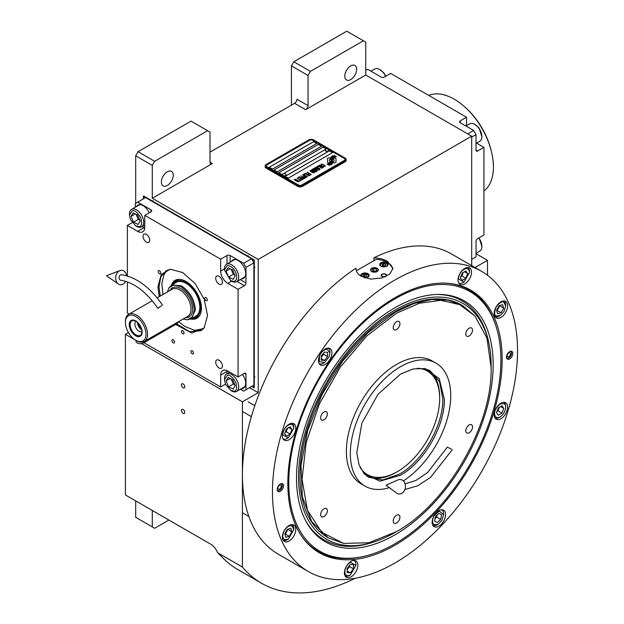 <?xml version="1.0" encoding="UTF-8"?>
<svg xmlns="http://www.w3.org/2000/svg" width="624" height="624" viewBox="0 0 624 624"><rect width="100%" height="100%" fill="white"/><g stroke="black" fill="none" stroke-linecap="round" stroke-linejoin="round"><path stroke-width="0.94" d="M291.431 105.144L291.431 65.887L293.803 61.784L310.409 71.37L363.379 40.786L365.75 42.151L365.75 75.02L305.666 109.707A3.354 1.934 -60 0 0 308.038 105.596L296.969 99.208A3.354 1.934 120 0 1 294.598 103.319L209.999 152.155M135.689 203.276L135.689 155.805L138.06 151.702L154.658 161.288L207.628 130.705L209.999 132.07L209.999 162.201A3.354 1.934 -60 0 0 210.694 163.738A3.354 1.934 -60 0 0 212.371 163.566L152.287 198.26L258.227 259.42L258.227 392.699L242.416 401.833L242.416 567.06A206.84 119.418 120 0 0 261.534 583.245A206.84 119.418 120 0 0 355.173 578.269M365.75 75.02L471.682 136.18L258.227 259.42M308.038 105.596L308.038 75.473L291.431 65.887M138.06 151.702L191.03 121.118L207.628 130.705M161.382 182.052A8.385 4.844 120 0 0 163.121 185.89A8.385 4.844 120 0 0 169.58 183.643A8.385 4.844 120 0 0 173.238 175.204A8.385 4.844 120 0 0 171.506 171.366A8.385 4.844 120 0 0 165.04 173.612A8.385 4.844 120 0 0 161.382 182.052M154.658 161.288L152.287 165.391L152.287 198.26M135.689 155.805L152.287 165.391M249.53 387.683L258.227 392.699M487.5 275.246L487.5 260.333L475.004 267.548M471.682 265.629L471.682 136.18M344.799 76.159A8.385 4.844 120 0 0 346.531 79.997A8.385 4.844 120 0 0 352.997 77.75A8.385 4.844 120 0 0 356.655 69.311A8.385 4.844 120 0 0 354.916 65.473A8.385 4.844 120 0 0 348.457 67.72A8.385 4.844 120 0 0 344.799 76.159M310.409 71.37L308.038 75.473M293.803 61.784L346.772 31.2L363.379 40.786M128.419 332.537L125.408 334.277L125.408 494.949L210.795 544.245A11.177 6.458 60 0 1 217.636 552.755L242.416 567.06M125.408 334.277L135.962 340.369L135.962 341.125A4.469 2.582 180 0 0 138.723 343.512A4.469 2.582 180 0 0 143.59 342.95L176.795 323.778A4.469 2.582 180 0 0 178.105 321.953M141.586 343.621L242.416 401.833M184.782 412.378A2.348 1.357 -120 0 0 183.76 410.015A2.348 1.357 -120 0 0 181.951 409.383A2.348 1.357 -120 0 0 181.459 410.459A2.348 1.357 -120 0 0 182.489 412.823A2.348 1.357 -120 0 0 184.298 413.447A2.348 1.357 -120 0 0 184.782 412.378M184.782 386.818A2.348 1.357 -120 0 0 183.76 384.454A2.348 1.357 -120 0 0 181.951 383.822A2.348 1.357 -120 0 0 181.459 384.899A2.348 1.357 -120 0 0 182.489 387.262A2.348 1.357 -120 0 0 184.298 387.886A2.348 1.357 -120 0 0 184.782 386.818M217.636 552.755L221.372 556.39A206.84 119.418 120 0 0 237.822 569.548L261.534 583.245M476.034 253.718L487.5 260.333M135.689 500.877L135.689 517.312L152.287 526.898L152.287 510.463M152.287 526.898L154.658 528.271L168.893 520.049M327.92 162.583A1.396 0.803 0 0 0 328.903 162.817L329.09 162.817A6.482 3.744 0 0 0 330.408 161.561A2.457 1.42 0 0 1 330.018 161.374A2.457 1.42 0 0 1 329.293 160.376A2.457 1.42 0 0 1 330.439 159.175A9.734 5.624 0 0 1 330.346 158.395A9.734 5.624 0 0 1 330.377 157.927L328.903 157.927A1.396 0.803 0 0 0 327.506 158.73L327.506 162.014A1.396 0.803 0 0 0 327.92 162.583M330.385 161.593A2.457 1.42 180 0 1 330.018 161.421A2.457 1.42 180 0 1 329.293 160.415A2.457 1.42 180 0 1 329.3 160.399M346.172 159.502A3.354 1.934 180 0 0 345.189 158.137L313.568 139.877A3.354 1.934 180 0 0 308.825 139.877L266.136 164.525A3.354 1.934 180 0 0 265.153 165.898A3.354 1.934 180 0 0 266.136 167.263L266.136 168.129L297.757 186.389A3.354 1.934 180 0 0 302.5 186.389L345.189 161.741A3.354 1.934 180 0 0 346.172 160.376L346.172 159.502A3.354 1.934 180 0 1 345.189 160.875L345.189 161.741M266.136 168.129A3.354 1.934 180 0 1 265.153 166.764L265.153 165.898M266.924 166.764L298.545 185.024A2.239 1.295 0 0 0 301.712 185.024L301.712 185.063A2.239 1.295 180 0 1 298.545 185.063L266.924 166.811A2.239 1.295 180 0 1 266.269 165.898A2.239 1.295 180 0 1 266.269 165.875A2.239 1.295 0 0 0 266.924 166.764L266.924 166.811M266.269 165.898L266.269 165.851A2.239 1.295 0 0 1 266.924 164.939L309.613 140.291A2.239 1.295 0 0 1 312.78 140.291L344.401 158.551A2.239 1.295 0 0 1 345.056 159.463A2.239 1.295 180 0 1 345.056 159.502L345.056 159.463A2.239 1.295 0 0 1 344.401 160.376L301.712 185.024M316.727 143.481L313.568 141.656L269.295 167.216L272.462 169.042L316.727 143.481M321.477 146.227L318.31 144.394L274.037 169.954L277.204 171.787L321.477 146.227M326.219 148.964L323.053 147.139L278.78 172.7L281.947 174.525L326.219 148.964M332.545 152.615L329.378 150.79L285.106 176.35L288.272 178.175L332.545 152.615M331.453 159.377L331.453 159.338A8.432 4.867 0 0 1 331.648 158.309A5.538 3.198 0 0 1 333.263 156.655A39.772 22.963 0 0 1 335.166 155.68L332.389 155.922A6.435 3.721 0 0 0 330.907 157.459A6.1 3.526 0 0 0 330.689 158.402A6.1 3.526 0 0 0 330.876 159.276A8.502 4.914 0 0 1 331.133 160.469A8.502 4.914 180 0 1 331.133 160.508L331.133 160.469A8.502 4.914 0 0 1 331.094 160.922A5.764 3.331 0 0 1 329.339 163.02A66.245 38.243 0 0 1 326.953 164.276L329.722 164.018A10.265 5.928 0 0 0 331.118 162.872A5.359 3.089 0 0 0 331.75 161.413A5.359 3.089 0 0 0 331.718 161.062L331.718 161.109A200.234 115.604 180 0 1 331.492 159.853A8.432 4.867 180 0 1 331.453 159.377A8.432 4.867 180 0 1 331.453 159.362A8.432 4.867 0 0 0 331.492 159.806A200.234 115.604 0 0 0 331.718 161.062M332.342 160.173A5.242 3.026 0 0 1 332.896 158.824A8.822 5.093 0 0 1 334.581 157.474A22.456 12.964 0 0 1 336.547 156.476L333.856 156.749A6.63 3.83 0 0 0 331.898 158.722A6.357 3.666 0 0 0 331.742 159.518A6.357 3.666 0 0 0 331.89 160.306A8.51 4.914 0 0 1 332.077 161.335A8.51 4.914 180 0 1 332.077 161.382L332.077 161.335A8.51 4.914 0 0 1 332.015 161.951A6.427 3.713 0 0 1 330.603 163.839A13.954 8.057 0 0 1 328.372 165.095L331.094 164.83A6.068 3.502 0 0 0 332.693 162.919A7.371 4.259 0 0 0 332.771 162.318A7.371 4.259 0 0 0 332.615 161.452L332.615 161.499A16.154 9.329 180 0 1 332.366 160.493A5.242 3.026 180 0 1 332.342 160.22A5.242 3.026 180 0 1 332.342 160.196L332.342 160.173A5.242 3.026 0 0 0 332.366 160.446A16.154 9.329 0 0 0 332.615 161.452M333.122 162.817L334.597 162.817A1.396 0.803 0 0 0 335.993 162.014L335.993 158.73A1.396 0.803 0 0 0 334.597 157.927L334.409 157.927A6.482 3.744 0 0 0 333.091 159.182A2.457 1.42 0 0 1 334.207 160.368A2.457 1.42 0 0 1 333.068 161.569A9.75 5.632 0 0 1 333.154 162.349A9.75 5.632 180 0 1 333.154 162.396A9.75 5.632 180 0 1 333.13 162.817A9.75 5.632 0 0 0 333.154 162.349L333.154 162.396M321.017 164.97L321.399 165.235L321.43 164.635L322.288 164.432L324.722 165.836L323.333 166.351L325.322 166.273L322.343 164.198L321.266 164.143L321.017 164.97M323.131 167.63L323.341 166.834L321.438 165.602L319.753 165.11L319.075 165.508L321.181 167.201L323.131 167.63M322 168.285L318.271 165.875L316.906 166.663L317.413 166.951L318.544 166.296L322 168.285M319.644 169.642L319.855 168.847L317.951 167.614L316.274 167.123L315.588 167.521L317.694 169.213L319.644 169.642M313.724 168.496L316.306 170.602L312.967 168.932L316.922 171.218L314.293 168.652L318.739 170.165L314.785 167.887L317.671 169.814L313.724 168.496M313.349 170.953L315.432 171.982L316.618 171.389L312.663 169.112L311.649 169.79L313.349 170.953M314.005 172.903L314.207 172.099L312.304 170.875L310.947 170.391L309.949 170.781L312.055 172.474L314.005 172.903M307.32 172.193L308.942 173.394L307.96 173.963L309.449 173.683L310.541 174.314L309.41 174.97L309.91 175.266L311.275 174.478L307.133 172.349M305.659 173.16L309.605 175.438L305.471 173.308M308.849 175.874L305.128 173.464L303.763 174.252L304.27 174.541L305.401 173.885L308.849 175.874M303.459 174.424L307.414 176.709L303.272 174.58M304.216 177.091L305.698 177.598L306.883 177.013L302.702 174.86L304.465 175.882L303.677 176.436L304.216 177.091M302.515 178.082L303.997 178.581L305.175 177.996L300.994 175.843L302.765 176.865L301.977 177.419L302.515 178.082M298.155 177.489L298.662 177.778L299.793 177.122L301.142 177.902L300.16 178.472L300.659 178.76L301.649 178.191L302.741 178.823L301.603 179.478L302.11 179.767L303.475 178.979L299.52 176.701L298.155 177.489M299.941 180.531L301.805 179.946L300.776 180.055L297.016 178.144L300.55 180.18L299.941 180.531M298.202 181.537L300.066 180.952L299.036 181.061L295.277 179.15L298.81 181.186L298.202 181.537M294.364 179.673L298.319 181.958L294.177 179.829M322.998 167.029L321.407 167.076L319.675 165.937L319.987 165.461L322.764 166.678L322.928 167.209L321.781 167.294L319.621 165.773M319.511 169.042L317.92 169.088L316.189 167.95L316.501 167.474L319.285 168.691L319.449 169.221L318.295 169.307L316.134 167.786M314.707 170.555L315.884 171.233L314.434 171.491L313.989 170.968L314.707 170.555M313.045 170.641L312.195 170.063L312.944 169.533L314.2 170.258L313.045 170.687L312.195 170.063M313.872 172.302L312.281 172.341L310.541 171.21L310.861 170.734L313.638 171.951L313.802 172.481L312.655 172.559L310.487 171.046M304.223 176.701L304.972 176.171L306.236 176.904L304.528 177.06L305.51 177.364L306.236 176.904M302.515 177.684L303.264 177.161L304.528 177.887L303.615 178.316L302.515 177.684L303.077 178.191L304.528 177.887M269.334 167.24L313.568 141.703L316.688 143.504M274.076 169.978L318.31 144.44L321.438 146.242M278.819 172.723L323.053 147.178L326.18 148.988M285.145 176.374L329.378 150.836L332.506 152.638M345.056 159.502A2.239 1.295 180 0 1 344.401 160.415L301.712 185.063M266.136 167.263L297.757 185.523L297.757 186.389M345.189 160.875L302.5 185.523A3.354 1.934 180 0 1 297.757 185.523M331.133 160.508A8.502 4.914 180 0 1 331.094 160.969A5.764 3.331 180 0 1 329.339 163.067A66.245 38.243 180 0 1 327.023 164.284M332.389 155.922L332.389 155.969A6.435 3.721 0 0 0 330.907 157.505A6.1 3.526 0 0 0 330.689 158.426M333.247 156.047L332.389 155.969M334.246 155.548L333.247 156.094M335.096 155.719L334.246 155.594M332.771 162.341A7.371 4.259 0 0 0 332.615 161.499M336.469 156.507L333.856 156.796A6.63 3.83 0 0 0 331.898 158.761A6.357 3.666 0 0 0 331.742 159.541M332.077 161.382A8.51 4.914 180 0 1 332.015 161.998A6.427 3.713 180 0 1 330.603 163.886A13.954 8.057 180 0 1 328.45 165.103M335.993 162.014L335.993 158.777A1.396 0.803 0 0 0 334.597 157.973L334.409 157.973A6.482 3.744 0 0 0 333.115 159.19M334.207 160.368L334.207 160.415A2.457 1.42 180 0 1 334.207 160.415A2.457 1.42 180 0 1 333.076 161.616M330.369 157.973L328.903 157.973A1.396 0.803 0 0 0 327.506 158.777M330.424 159.182A9.734 5.624 180 0 1 330.346 158.441A9.734 5.624 180 0 1 330.346 158.418M322.343 164.198L321.859 164.143M322.756 164.354L322.343 164.245M323.216 164.572L322.756 164.401M324.48 165.298L323.216 164.619M323.536 167.302L320.978 165.422L319.075 165.547M322.187 168.176L318.271 165.922L316.945 166.686M320.05 169.315L317.491 167.435L315.596 167.56M316.306 170.602L313.006 168.956M317.226 171.038L314.293 168.652M318.7 170.188L314.597 168.043M317.671 169.814L313.755 168.527M316.579 171.413L312.663 169.159L311.665 169.822M315.884 171.233L314.964 171.709L313.958 171.085M314.2 170.258L313.045 170.687M314.41 172.575L311.844 170.695L309.949 170.82M308.942 173.394L307.999 173.987M310.541 174.314L309.449 174.993M311.236 174.502L307.32 172.24M309.566 175.461L305.659 173.199M309.036 175.765L305.128 173.511L303.802 174.275M307.375 176.732L303.459 174.47M306.844 177.037L302.741 174.884M304.465 175.882L303.693 176.459M305.136 178.019L301.033 175.867M302.765 176.865L301.985 177.442M301.142 177.902L300.199 178.487M302.741 178.823L301.642 179.501M303.436 179.002L299.52 176.748L298.194 177.512M301.766 179.969L300.776 180.094L297.055 178.168M300.55 180.18L299.988 180.554M300.019 180.976L299.036 181.1L295.316 179.174M298.81 181.186L298.241 181.561M298.28 181.982L294.364 179.72M325.229 150.228A1.786 1.03 -0 0 0 325.221 150.329A1.786 1.03 -0 0 0 325.705 151.039A1.786 1.03 180 0 0 327.67 151.289A1.786 1.03 180 0 0 328.793 150.329L328.793 150.127A1.786 1.03 180 0 1 327.67 151.086A1.786 1.03 180 0 1 325.705 150.836A1.786 1.03 -0 0 1 325.221 150.127A1.786 1.03 -0 0 1 325.416 149.659A2.122 2.122 0 0 1 328.606 149.659A1.786 1.03 180 0 1 328.793 150.127M282.539 174.876A1.786 1.03 -0 0 0 282.532 174.977A1.786 1.03 -0 0 0 283.015 175.687A1.786 1.03 180 0 0 284.981 175.937A1.786 1.03 180 0 0 286.104 174.977L286.104 174.775A1.786 1.03 180 0 1 284.981 175.734A1.786 1.03 180 0 1 283.015 175.484A1.786 1.03 -0 0 1 282.532 174.775A1.786 1.03 -0 0 1 282.719 174.307A2.122 2.122 0 0 1 285.909 174.307A1.786 1.03 180 0 1 286.104 174.775M287.836 483.327A151.546 87.493 -60 0 1 395 297.718A151.546 87.493 -60 0 1 448.718 283.374A151.546 87.493 -60 0 1 502.156 359.588A151.546 87.493 -60 0 1 422.815 524.901A151.546 87.493 -60 0 1 302.273 537.022A151.546 87.493 -60 0 1 287.836 483.327M481.65 271.378A173.3 100.051 120 0 0 348.106 317.803A173.3 100.051 120 0 0 272.462 492.203A173.3 100.051 120 0 0 308.35 571.537A173.3 100.051 120 0 0 441.893 525.112A173.3 100.051 120 0 0 517.538 350.711A173.3 100.051 120 0 0 481.65 271.378L451.604 254.03A173.3 100.051 120 0 0 373.909 257.829C379.189 258.047 383.713 259.225 387.488 261.362L392.894 268.492L389.782 274.045L381.514 278.047L370.835 279.092L361.397 276.432C357.739 274.225 355.945 271.471 356 268.164L356 268.827M355.992 268.492L356 268.164A173.3 100.051 120 0 0 242.416 474.864A173.3 100.051 120 0 0 278.304 554.198L308.35 571.537M373.909 257.829L373.909 260.645M363.41 556.46A150.938 87.142 -60 0 1 318.341 551.491A150.938 87.142 -60 0 1 301.876 536.445M277.204 489.466A4.469 2.582 -60 0 1 279.154 484.965A4.469 2.582 -60 0 1 282.602 483.772A4.469 2.582 -60 0 1 283.53 485.815A4.469 2.582 -60 0 1 281.572 490.316A4.469 2.582 -60 0 1 278.125 491.517A4.469 2.582 -60 0 1 277.204 489.466M506.47 357.1A4.469 2.582 -60 0 1 508.42 352.599A4.469 2.582 -60 0 1 511.867 351.406A4.469 2.582 -60 0 1 512.795 353.449A4.469 2.582 -60 0 1 510.845 357.95A4.469 2.582 -60 0 1 507.398 359.151A4.469 2.582 -60 0 1 506.47 357.1M282.368 537.139A9.5 5.483 120 0 0 284.341 541.492A9.5 5.483 120 0 0 291.665 538.941A9.5 5.483 120 0 0 295.807 529.378A9.5 5.483 120 0 0 293.842 525.034A9.5 5.483 120 0 0 286.517 527.576A9.5 5.483 120 0 0 282.368 537.139M344.409 572.957A9.5 5.483 120 0 0 346.375 577.309A9.5 5.483 120 0 0 353.699 574.766A9.5 5.483 120 0 0 357.848 565.196A9.5 5.483 120 0 0 355.883 560.851A9.5 5.483 120 0 0 348.559 563.394A9.5 5.483 120 0 0 344.409 572.957M432.143 522.304A9.5 5.483 120 0 0 434.117 526.656A9.5 5.483 120 0 0 441.441 524.105A9.5 5.483 120 0 0 445.591 514.543A9.5 5.483 120 0 0 443.617 510.198A9.5 5.483 120 0 0 436.293 512.741A9.5 5.483 120 0 0 432.143 522.304M494.185 414.851A9.5 5.483 120 0 0 496.158 419.195A9.5 5.483 120 0 0 503.482 416.653A9.5 5.483 120 0 0 507.624 407.09A9.5 5.483 120 0 0 505.658 402.737A9.5 5.483 120 0 0 498.334 405.288A9.5 5.483 120 0 0 494.185 414.851M494.185 313.537A9.5 5.483 120 0 0 496.158 317.889A9.5 5.483 120 0 0 503.482 315.338A9.5 5.483 120 0 0 507.624 305.776A9.5 5.483 120 0 0 505.658 301.431A9.5 5.483 120 0 0 498.334 303.974A9.5 5.483 120 0 0 494.185 313.537M458.063 280.036A9.5 5.483 120 0 0 460.028 284.38A9.5 5.483 120 0 0 467.353 281.837A9.5 5.483 120 0 0 471.502 272.275A9.5 5.483 120 0 0 469.537 267.922A9.5 5.483 120 0 0 462.212 270.473A9.5 5.483 120 0 0 458.063 280.036M318.49 360.61A9.5 5.483 120 0 0 320.463 364.962A9.5 5.483 120 0 0 327.787 362.419A9.5 5.483 120 0 0 331.937 352.856A9.5 5.483 120 0 0 329.963 348.504A9.5 5.483 120 0 0 322.639 351.047A9.5 5.483 120 0 0 318.49 360.61M282.368 435.825A9.5 5.483 120 0 0 284.341 440.177A9.5 5.483 120 0 0 291.665 437.635A9.5 5.483 120 0 0 295.807 428.072A9.5 5.483 120 0 0 293.842 423.719A9.5 5.483 120 0 0 286.517 426.262A9.5 5.483 120 0 0 282.368 435.825M448.016 283.319A150.938 87.142 -60 0 1 469.279 290.059A150.938 87.142 -60 0 1 496.119 326.602M356.366 270.769L376.202 259.319A18.447 10.647 180 0 1 387.488 262.384A18.447 10.647 180 0 1 392.847 269.178M377.13 268.367A3.799 2.192 0 0 0 372.988 267.891A3.799 2.192 0 0 0 370.64 269.919A3.799 2.192 0 0 0 371.756 271.471A3.799 2.192 0 0 0 375.898 271.947A3.799 2.192 0 0 0 378.245 269.919A3.799 2.192 0 0 0 377.13 268.367M384.829 276.923A2.792 1.615 180 0 1 381.95 276.541A2.792 1.615 180 0 1 381.131 275.395A2.792 1.615 180 0 1 382.863 273.905A2.792 1.615 180 0 1 385.905 274.256A2.792 1.615 180 0 1 386.724 275.395A2.792 1.615 180 0 1 386.287 276.268M386.896 262.727A4.196 2.418 0 0 0 382.325 262.205A4.196 2.418 0 0 0 379.735 264.443A4.196 2.418 0 0 0 380.968 266.152A4.196 2.418 0 0 0 385.538 266.682A4.196 2.418 0 0 0 388.12 264.443A4.196 2.418 0 0 0 386.896 262.727M364.4 277.797A4.196 2.418 0 0 0 369.151 275.395A4.196 2.418 0 0 0 367.918 273.686A4.196 2.418 0 0 0 363.355 273.164A4.196 2.418 0 0 0 360.766 275.395A4.196 2.418 0 0 0 360.992 276.182M385.429 266.705A3.463 2.005 0 0 0 386.381 263.484A3.463 2.005 0 0 0 381.482 263.484L381.482 263.484A3.463 2.005 0 0 0 381.482 266.315A3.463 2.005 0 0 0 382.434 266.705M381.163 263.663L381.163 263.663A3.916 2.262 0 0 0 380.016 265.262A3.916 2.262 0 0 0 380.016 265.309L380.016 265.262M386.701 263.663L386.701 263.663A3.916 2.262 0 0 1 387.847 265.262L387.847 265.309A3.916 2.262 0 0 0 387.847 265.262M385.804 265.184L385.297 264.108L383.432 263.819L382.06 264.607L382.559 265.691L384.431 265.98L385.804 265.184M383.432 263.819L383.183 265.785M384.673 265.84L383.432 265.645M385.297 264.108L385.297 265.481M366.46 277.657A3.463 2.005 0 0 0 367.403 274.435A3.463 2.005 0 0 0 362.505 274.435L362.505 274.435A3.463 2.005 0 0 0 361.764 276.635M362.193 274.622L362.193 274.622A3.916 2.262 0 0 0 361.046 276.214M367.723 274.622L367.723 274.622A3.916 2.262 0 0 1 368.87 276.221L368.87 276.268A3.916 2.262 0 0 0 368.87 276.221M366.826 276.143L366.327 275.059L364.455 274.771L363.082 275.566L363.589 276.643L365.461 276.931L366.826 276.143M364.455 274.771L364.213 276.736M365.703 276.791L364.455 276.596M366.327 275.059L366.327 276.432M386.108 274.833A2.387 1.381 180 0 1 385.281 276.533A2.387 1.381 180 0 1 382.239 276.37A2.387 1.381 0 0 1 381.748 274.833A2.387 1.381 0 0 1 385.616 274.42A2.387 1.381 180 0 1 386.108 274.833L386.482 275.309A2.792 1.615 180 0 1 386.677 275.683M381.748 274.833L381.381 275.309A2.792 1.615 0 0 0 381.178 275.683M394.844 298.919A149.971 86.588 120 0 0 288.795 482.594A149.971 86.588 120 0 0 357.006 557.606A149.971 86.588 120 0 0 500.885 360.142A149.971 86.588 120 0 0 493.904 320.479A149.971 86.588 120 0 0 394.844 298.919M318.263 551.444A150.938 87.142 120 0 0 355.571 557.801L357.006 557.606M493.163 364.603A139.051 80.285 120 0 0 437.557 294.442A139.051 80.285 120 0 0 296.517 478.132A139.051 80.285 -60 0 0 306.275 521.82A139.051 80.285 -60 0 0 416.746 519.402A139.051 80.285 -60 0 0 493.163 364.603M395.819 531.983A136.18 78.624 -60 0 1 373.776 542.03L371.834 542.646A137.959 79.654 -60 0 1 305.799 520.939M373.776 542.03A136.18 78.624 -60 0 1 298.545 476.962A136.18 78.624 120 0 1 384.244 316.969A136.18 78.624 120 0 1 488.803 342.794A136.18 78.624 120 0 1 491.135 365.773A136.18 78.624 -60 0 1 491.127 366.881M436.55 294.473A137.959 79.654 -60 0 1 488.366 340.805L488.803 342.794M328.31 537.88L327.756 537.56A134.168 77.462 -60 0 1 299.972 476.143A134.168 77.462 120 0 1 358.535 341.117A134.168 77.462 120 0 1 461.924 305.175L448.102 300.175L431.699 299.52L413.899 303.56L395.398 312.14L367.856 332.756L342.685 361.031L322.062 394.532L307.749 430.373L300.979 465.457L302.344 496.782L311.727 521.633L328.31 537.88L343.598 543.387L368.878 542.755L396.583 531.554C447.104 503.888 492.437 425.373 491.135 367.786L486.985 338.185L474.895 315.978L459.771 304.676L440.911 300.339L419.429 303.233L396.583 313.193L366.99 335.759L340.361 367.045L319.394 403.868L306.173 442.572L302.047 479.248L307.414 510.182L321.75 532.319L343.598 543.387M493.904 320.479L493.358 319.145A150.938 87.142 120 0 0 469.201 290.012M371.678 268.32L371.678 268.32A3.916 2.262 0 0 0 371.678 271.518A3.916 2.262 0 0 0 377.208 271.518A3.916 2.262 0 0 0 377.208 268.32L377.208 268.32A3.916 2.262 0 0 0 371.678 268.32M376.272 268.866L373.776 268.476L371.951 269.537L372.614 270.972L375.11 271.362L376.935 270.301L376.272 268.866L376.272 270.691M373.776 268.476L373.776 271.151M288.257 425.123C284.926 427.487 283.093 430.685 282.766 434.733L288.296 437.884L293.834 428.251C293.459 424.616 291.603 423.579 288.257 425.123M283.039 438.781L283.015 438.766A8.947 5.164 120 0 0 283.039 438.781A8.947 5.164 120 0 0 287.508 438.337L288.296 437.884M293.834 427.44A8.947 5.164 120 0 0 293.834 427.385A8.947 5.164 120 0 0 293.834 427.331A8.947 5.164 120 0 0 291.977 423.29A8.947 5.164 120 0 0 291.954 423.275L291.977 423.29M290.144 434.062L291.954 429.351L290.105 426.785L286.455 428.922L284.645 433.633L286.494 436.199L290.144 434.062L286.198 431.777L287.531 428.29M291.954 429.351L288.811 427.541M285.113 432.409L286.198 431.777M284.357 530.595C282.266 534.83 282.282 537.833 284.411 539.596L288.296 539.191L293.834 529.612L292.188 526.009C289.559 525.112 286.954 526.633 284.357 530.595M283.039 540.095L283.015 540.08A8.947 5.164 120 0 0 283.039 540.095A8.947 5.164 120 0 0 283.07 540.111A8.947 5.164 120 0 0 287.508 539.651L288.296 539.191M293.834 529.612L293.834 528.692A8.947 5.164 120 0 0 291.977 524.605A8.947 5.164 120 0 0 291.954 524.589L291.977 524.605M291.829 531.827L290.862 528.317L287.329 529.3L284.762 533.777L285.737 537.287L289.271 536.312L291.829 531.827L287.781 529.175M289.271 536.312L285.316 534.027L287.882 529.542M284.872 534.152L285.316 534.027M344.807 571.865C345.181 575.5 347.038 576.537 350.376 574.993L355.875 565.43L350.298 562.255C346.967 564.611 345.134 567.817 344.807 571.865M345.08 575.913L345.049 575.897A8.947 5.164 120 0 0 345.08 575.913A8.947 5.164 120 0 0 349.549 575.468L350.376 574.993M355.875 565.43L355.875 564.517A8.947 5.164 120 0 0 354.019 560.422A8.947 5.164 120 0 0 353.995 560.407L354.019 560.422M353.488 564.673L350.314 564.424L347.162 568.37L347.186 572.575L350.368 572.824L353.512 568.87L353.488 564.673M353.512 568.87L349.565 566.592L349.557 565.375M347.17 569.587L349.565 566.592M350.368 572.824L347.178 570.983M434.195 524.761L438.079 524.355L442.018 520.182L443.609 514.777L439.241 511.048L434.132 515.759C432.042 519.995 432.065 522.998 434.195 524.761M432.814 525.26L432.791 525.244A8.947 5.164 120 0 0 432.814 525.26A8.947 5.164 120 0 0 432.845 525.275A8.947 5.164 120 0 0 437.284 524.815L438.079 524.355M443.609 514.777L443.609 513.864A8.947 5.164 120 0 0 441.761 509.769A8.947 5.164 120 0 0 441.73 509.753M439 513.357L435.474 516.508L434.554 521.118L437.159 522.577L440.677 519.425L441.597 514.816L439 513.357M440.677 519.425L436.722 517.148L437.151 515.011M435.053 518.645L436.722 517.148M437.159 522.577L434.561 521.087M500.152 416.879C503.49 414.523 505.323 411.317 505.651 407.269C505.947 404.079 504.091 403.034 500.074 404.141C496.08 407.722 494.247 410.927 494.582 413.751C494.957 417.386 496.813 418.431 500.152 416.879L499.325 417.362A8.947 5.164 120 0 0 499.372 417.331M505.651 406.458A8.947 5.164 120 0 0 505.651 406.403L505.651 407.269M505.651 406.403A8.947 5.164 120 0 0 505.651 406.357A8.947 5.164 120 0 0 503.794 402.308A8.947 5.164 120 0 0 503.771 402.293L503.794 402.308M494.832 417.784A8.947 5.164 120 0 0 494.855 417.799A8.947 5.164 120 0 0 499.325 417.362M498.272 407.94L496.462 412.651L498.311 415.217L501.961 413.08L503.771 408.377L501.922 405.803L498.272 407.94M503.771 408.377L500.627 406.559M501.961 413.08L498.014 410.803L499.348 407.308M496.93 411.434L498.014 410.803M504.059 311.415L505.651 306.01L504.005 302.406C502.359 300.979 499.754 302.5 496.174 306.992C494.13 312.335 494.146 315.338 496.228 315.994L500.113 315.588L504.059 311.415M505.651 306.01L505.651 305.097A8.947 5.164 120 0 0 503.794 301.002A8.947 5.164 120 0 0 503.771 300.986L503.794 301.002M494.855 316.493L494.832 316.477A8.947 5.164 120 0 0 494.855 316.493A8.947 5.164 120 0 0 494.887 316.508A8.947 5.164 120 0 0 499.325 316.048L500.113 315.588M496.579 310.175L497.554 313.685L501.088 312.71L503.654 308.225L502.679 304.715L499.145 305.698L496.579 310.175M503.654 308.225L499.598 305.573M501.088 312.71L497.133 310.424L499.699 305.939M496.688 310.549L497.133 310.424M327.155 349.144C324.082 349.37 321.563 351.624 319.613 355.898L319.223 361.468L324.425 362.669L329.238 356.655L329.956 353.083L327.155 349.144M319.16 363.566L319.137 363.55A8.947 5.164 120 0 0 319.16 363.566A8.947 5.164 120 0 0 323.63 363.121L324.425 362.669M329.956 353.083L329.956 352.17A8.947 5.164 120 0 0 328.107 348.075A8.947 5.164 120 0 0 328.076 348.059L328.107 348.075M324.449 360.477L327.6 356.522L327.569 352.326L324.394 352.076L321.251 356.031L321.274 360.227L324.449 360.477L321.266 358.636M327.6 356.522L323.645 354.245L323.638 353.028M321.259 357.24L323.645 354.245M463.952 269.326C460.621 271.69 458.788 274.888 458.461 278.936L463.991 282.087L469.529 272.454C469.154 268.819 467.29 267.782 463.952 269.326M458.702 282.968L458.734 282.984A8.947 5.164 120 0 0 458.734 282.984A8.947 5.164 120 0 0 463.203 282.547L463.991 282.087M469.529 271.643A8.947 5.164 120 0 0 469.529 271.588A8.947 5.164 120 0 0 469.529 271.541A8.947 5.164 120 0 0 467.672 267.493A8.947 5.164 120 0 0 467.649 267.478L467.672 267.493M465.839 278.265L467.641 273.562L465.793 270.988L462.142 273.125L460.34 277.836L462.189 280.402L465.839 278.265L461.885 275.987L463.226 272.493M467.641 273.562L464.506 271.744M460.808 276.619L461.885 275.987M510.931 351.195A4.469 2.582 -60 0 1 511.009 351.351L511.368 352.248A3.83 2.207 -60 0 1 511.547 353.09A3.83 2.207 120 0 1 507.874 358.293L506.922 358.426A4.469 2.582 120 0 1 506.75 358.441M510.253 351.335A3.83 2.207 -60 0 1 511.368 352.248M506.532 357.778A3.83 2.207 120 0 0 507.874 358.293M510.502 353.753A2.348 1.357 120 0 0 510.019 352.786A2.348 1.357 120 0 0 508.162 353.457A2.348 1.357 120 0 0 507.187 355.883A2.348 1.357 120 0 0 507.671 356.85A2.348 1.357 120 0 0 509.519 356.179A2.348 1.357 120 0 0 510.502 353.753M280.979 483.701A3.83 2.207 120 0 1 282.103 484.614A3.83 2.207 120 0 1 282.274 485.456A3.83 2.207 -60 0 1 278.608 490.659L277.657 490.792A4.469 2.582 -60 0 1 277.485 490.807M282.103 484.614L281.736 483.725A4.469 2.582 120 0 0 281.666 483.561M278.608 490.659A3.83 2.207 -60 0 1 277.259 490.144M277.914 488.249A2.348 1.357 120 0 0 278.398 489.216A2.348 1.357 120 0 0 280.254 488.545A2.348 1.357 120 0 0 281.229 486.127A2.348 1.357 120 0 0 280.745 485.152A2.348 1.357 120 0 0 278.897 485.823A2.348 1.357 120 0 0 277.914 488.249M474.895 315.978L462.478 305.495M400.53 374.08L413.369 368.885L425.077 368.597L439.218 378.604L444.335 399.368C444.935 426.044 423.938 462.415 400.53 475.231L380 481.182L364.252 473.936L359.011 464.732L356.795 452.603L361.842 423.275L377.965 394.337L400.53 374.08M424.39 368.464L430.092 370.718L439.522 381.56L442.829 398.869C443.43 425.35 422.581 461.456 399.344 474.178L382.707 479.965L368.597 477.227L363.8 473.405M417.347 368.246A59.818 34.538 -60 0 1 439.663 398.408L439.663 397.036A61.495 35.506 -60 0 0 428.47 369.876A61.495 35.506 -60 0 1 439.663 397.73M396.185 472.352A61.495 35.506 -60 0 1 367.06 476.245A61.495 35.506 120 0 0 396.185 472.352L397.371 471.666A59.818 34.538 120 0 0 403.237 467.813A59.818 34.538 -60 0 0 439.663 398.408M389.314 487.633A70.996 40.989 -60 0 1 365.032 486.135A70.996 40.989 -60 0 1 354.151 429.25A70.996 40.989 -60 0 1 400.53 366.686A70.996 40.989 120 0 1 436.028 363.168A70.996 40.989 120 0 1 447.431 418.259A70.996 40.989 120 0 1 403.33 480.917M365.032 486.135L361.085 483.857A70.996 40.989 -60 0 1 350.197 426.964A70.996 40.989 -60 0 1 396.583 364.4A70.996 40.989 120 0 1 432.081 360.89L436.028 363.168M469.154 424.975A4.75 2.746 120 0 0 466.05 429.164A4.75 2.746 120 0 0 466.775 432.97A4.75 2.746 120 0 0 469.154 432.736A4.75 2.746 120 0 0 472.259 428.548A4.75 2.746 120 0 0 471.533 424.741A4.75 2.746 120 0 0 469.154 424.975M469.154 328.208A4.75 2.746 120 0 0 466.05 332.397A4.75 2.746 120 0 0 466.775 336.203A4.75 2.746 120 0 0 469.154 335.969A4.75 2.746 120 0 0 472.259 331.781A4.75 2.746 120 0 0 471.533 327.974A4.75 2.746 120 0 0 469.154 328.208M396.583 321.727A4.75 2.746 120 0 0 393.479 325.915A4.75 2.746 120 0 0 394.204 329.722A4.75 2.746 120 0 0 396.583 329.488A4.75 2.746 120 0 0 399.688 325.299A4.75 2.746 120 0 0 398.954 321.493A4.75 2.746 120 0 0 396.583 321.727M324.004 412.012A4.75 2.746 120 0 0 320.9 416.2A4.75 2.746 120 0 0 321.633 420.007A4.75 2.746 120 0 0 324.004 419.773A4.75 2.746 120 0 0 327.109 415.584A4.75 2.746 120 0 0 326.383 411.778A4.75 2.746 120 0 0 324.004 412.012M324.004 508.778A4.75 2.746 120 0 0 320.9 512.959A4.75 2.746 120 0 0 321.633 516.773A4.75 2.746 120 0 0 324.004 516.532A4.75 2.746 120 0 0 327.109 512.351A4.75 2.746 120 0 0 326.383 508.537A4.75 2.746 120 0 0 324.004 508.778M396.583 515.26A4.75 2.746 120 0 0 393.479 519.449A4.75 2.746 120 0 0 394.204 523.255A4.75 2.746 120 0 0 396.583 523.021A4.75 2.746 120 0 0 399.688 518.833A4.75 2.746 120 0 0 398.954 515.026A4.75 2.746 120 0 0 396.583 515.26M360.087 467.423A59.818 34.538 120 0 0 397.371 471.666M135.291 207.215L135.291 203.51L145.571 197.574L251.511 258.734L253.882 262.844L253.882 385.172L245.973 389.735L245.973 374.213A2.239 1.295 -60 0 0 245.513 373.191A2.239 1.295 -60 0 0 244.39 373.3L245.973 374.213M129.129 314.059L127.39 313.053L127.39 281.876M127.39 275.995L127.39 225.412L132.202 222.635M137.662 202.137L151.102 209.898A2.239 1.295 180 0 1 151.757 210.811A2.239 1.295 180 0 1 151.102 211.723L144.776 215.374L220.678 259.194L227.003 255.544A2.239 1.295 180 0 1 230.162 255.544L243.602 263.297L251.511 258.734L254.28 259.88L143.598 195.983L143.2 198.939M253.882 262.844L245.973 267.407L243.602 263.297M245.973 267.407L245.973 282.929A2.239 1.295 -60 0 1 244.39 285.667L237.065 281.432M244.39 373.3L238.064 376.958L238.064 289.318L244.39 285.667M240.388 389.251L243.602 391.108L245.973 389.735M144.776 342.264L144.776 343.177L220.678 386.997L225.498 384.212M219.063 284.084A4.75 2.746 -120 0 0 221.442 284.318A4.75 2.746 -120 0 0 222.167 280.511A4.75 2.746 -120 0 0 219.063 276.323A4.75 2.746 -120 0 0 216.684 276.089A4.75 2.746 -120 0 0 215.959 279.895A4.75 2.746 -120 0 0 219.063 284.084M146.39 242.128A4.75 2.746 -120 0 0 148.769 242.362A4.75 2.746 -120 0 0 149.495 238.555A4.75 2.746 -120 0 0 146.39 234.367A4.75 2.746 -120 0 0 144.011 234.133A4.75 2.746 -120 0 0 143.286 237.939A4.75 2.746 -120 0 0 146.39 242.128M219.063 360.243A4.75 2.746 -120 0 0 216.684 360.009A4.75 2.746 -120 0 0 215.959 363.815A4.75 2.746 -120 0 0 219.063 368.004A4.75 2.746 -120 0 0 221.442 368.238A4.75 2.746 -120 0 0 222.167 364.432A4.75 2.746 -120 0 0 219.063 360.243M206.006 297.601A1.849 1.069 -120 0 0 205.085 297.508A1.849 1.069 -120 0 0 204.797 298.99A1.849 1.069 -120 0 0 206.006 300.612A1.849 1.069 -120 0 0 206.926 300.706A1.849 1.069 -120 0 0 207.207 299.224A1.849 1.069 -120 0 0 206.006 297.601M159.448 270.722A1.849 1.069 -120 0 0 158.527 270.629A1.849 1.069 -120 0 0 158.246 272.103A1.849 1.069 -120 0 0 159.448 273.733A1.849 1.069 -120 0 0 160.368 273.827A1.849 1.069 -120 0 0 160.657 272.345A1.849 1.069 -120 0 0 159.448 270.722M182.731 330.72A1.849 1.069 -120 0 0 181.802 330.626A1.849 1.069 -120 0 0 181.522 332.101A1.849 1.069 -120 0 0 182.731 333.731A1.849 1.069 -120 0 0 183.651 333.824A1.849 1.069 -120 0 0 183.932 332.342A1.849 1.069 -120 0 0 182.731 330.72M159.214 296.689L157.934 286.868L161.242 274.482L170.297 269.233L182.699 272.54L195.109 283.522L204.196 299.255L207.519 315.502L204.181 327.928L191.849 333.076L175.586 324.48M192.215 350.797A1.849 1.069 -120 0 0 191.295 350.711A1.849 1.069 -120 0 0 191.006 352.186A1.849 1.069 -120 0 0 192.215 353.816A1.849 1.069 -120 0 0 193.136 353.902A1.849 1.069 -120 0 0 193.417 352.427A1.849 1.069 -120 0 0 192.215 350.797M173.238 339.846A1.849 1.069 -120 0 0 172.318 339.752A1.849 1.069 -120 0 0 172.037 341.234A1.849 1.069 -120 0 0 173.238 342.857A1.849 1.069 -120 0 0 174.158 342.95A1.849 1.069 -120 0 0 174.447 341.468A1.849 1.069 -120 0 0 173.238 339.846M220.678 386.997L220.678 375.125L227.003 371.475A10.062 5.811 60 0 1 227.042 370.633M238.064 376.958L227.791 371.023A10.062 5.811 -120 0 0 222.76 370.523A10.062 5.811 -120 0 0 220.678 375.125M238.064 289.318L227.791 283.382L231.59 281.19A10.062 5.811 -120 0 0 235.482 282.103A10.062 5.811 -120 0 0 236.621 281.689A10.062 5.811 -120 0 0 237.541 271.924A10.062 5.811 -120 0 0 227.698 263.851A10.062 5.811 -120 0 0 226.559 264.264A10.062 5.811 -120 0 0 224.476 268.866L220.678 271.058A10.062 5.811 -120 0 0 227.791 283.382M220.678 259.194L220.678 271.058M144.776 215.374L144.776 227.237A10.062 5.811 -120 0 1 142.693 231.847A10.062 5.811 -120 0 1 137.662 231.348L143.988 227.698L142.03 226.567M127.39 225.412L137.662 231.348M149.23 212.807A10.624 6.131 -120 0 0 137.803 205.117A10.624 6.131 -120 0 0 136.383 206.583M241.48 278.881A10.624 6.131 -120 0 0 243.461 278.382A10.624 6.131 -120 0 0 245.092 269.872A10.624 6.131 -120 0 0 238.15 260.512A10.624 6.131 -120 0 0 232.838 259.99A10.624 6.131 -120 0 0 231.418 261.456M241.48 388.619A10.624 6.131 -120 0 0 243.461 388.12A10.624 6.131 -120 0 0 245.661 383.261A10.624 6.131 -120 0 0 242.518 374.384M138.364 205.444A10.624 6.131 60 0 1 138.887 204.711M244.358 277.657A10.624 6.131 60 0 1 243.454 277.742M233.922 259.576A10.624 6.131 -120 0 0 233.392 260.309M244.358 387.387A10.624 6.131 60 0 1 243.454 387.481M204.454 327.53L200.85 330.743L189.571 331.648L176.608 323.887M160.228 296.104L159.011 286.58L160.875 276.83L166.187 270.715L170.773 269.201M225.475 384.173L230.638 390.382L234.016 391.17C236.644 391.186 237.245 388.245 235.802 382.348C232.362 376.802 229.515 374.47 227.269 375.352L224.476 379.696L225.475 384.173M230.638 390.382L231.59 390.928A10.062 5.811 -120 0 0 235.482 391.833A10.062 5.811 -120 0 0 236.621 391.427A10.062 5.811 -120 0 0 237.112 380.718A10.062 5.811 -120 0 0 227.698 373.589A10.062 5.811 -120 0 0 226.559 373.994A10.062 5.811 -120 0 0 224.476 378.604L224.476 379.696M232.697 379.743L228.142 377.403L226.083 380.921L228.579 386.771L233.134 389.111L235.193 385.601L232.697 379.743M228.579 386.771L233.321 384.033L234.866 384.829M231.153 378.955L233.321 384.033M226.083 380.921L230.272 378.503M167.778 269.95A34.663 20.007 -120 0 0 163.667 275.652L161.866 283.639L162.973 294.512M178.628 321.625L184.525 326.313L194.641 330.369L203.424 328.731M194.641 330.369L195.304 330.455A34.663 20.007 -120 0 0 202.301 329.753M190.905 319.036A21.848 12.613 60 0 0 199.922 315.073A21.848 12.613 60 0 0 186.958 282.032A21.848 12.613 -120 0 0 179.299 279.349A21.848 12.613 -120 0 0 171.358 285.176M172.747 284.357A21.333 12.316 60 0 1 179.767 279.373M200.14 314.652A21.333 12.316 60 0 1 192.309 318.24M192.722 318.006A20.506 11.84 60 0 0 200.187 303.989A20.506 11.84 60 0 0 186.896 283.093A20.506 11.84 -120 0 0 173.16 284.115M187.613 319.777L191.326 318.817L195.788 316.235A19.562 11.294 60 0 0 198.947 301.103A19.562 11.294 60 0 0 186.857 283.834A19.562 11.294 -120 0 0 176.225 282.344L171.756 284.926L169.081 287.648M251.503 386.545L254.28 387.683L254.28 259.88M145.564 197.574L143.2 196.209M253.882 387.917L253.882 260.107M130.439 219.57L135.603 225.779L138.98 226.567C141.609 226.582 142.21 223.642 140.767 217.737C137.327 212.199 134.48 209.867 132.233 210.748L129.441 215.093L130.439 219.57M135.603 225.779L136.555 226.325A10.062 5.811 -120 0 0 140.447 227.23A10.062 5.811 -120 0 0 141.586 226.824A10.062 5.811 -120 0 0 142.077 216.115A10.062 5.811 -120 0 0 132.662 208.985A10.062 5.811 -120 0 0 131.524 209.391A10.062 5.811 -120 0 0 129.441 214.001L129.441 215.093M137.662 215.14L133.107 212.8L131.048 216.317L133.544 222.167L138.099 224.507L140.166 220.997L137.662 215.14M133.544 222.167L138.286 219.43L139.831 220.225M136.118 214.352L138.286 219.43M131.048 216.317L135.236 213.892M235.802 272.61C233.438 267.899 230.591 265.567 227.269 265.613L224.476 269.966L230.638 280.644L234.016 281.432C236.909 280.379 237.51 277.438 235.802 272.61M228.579 277.033L233.134 279.373L235.193 275.863L232.697 270.013L228.142 267.665L226.083 271.183L228.579 277.033L233.321 274.295L234.866 275.09M231.153 269.217L233.321 274.295M226.083 271.183L230.272 268.765M471.682 259.42L476.034 256.909L476.034 241.394A2.239 1.295 -60 0 1 477.617 238.657L483.935 234.998L483.935 147.365L477.617 151.016A2.239 1.295 -60 0 1 476.494 151.125A2.239 1.295 -60 0 1 476.034 150.103L477.617 151.016M471.682 137.093L476.034 134.581L476.034 150.103M467.735 133.903L473.663 130.478L476.034 134.581M473.663 130.478L460.223 122.717A2.239 1.295 180 0 1 459.568 121.805A2.239 1.295 180 0 1 460.223 120.892L460.223 122.717M365.75 70.457L367.723 69.311L381.163 77.072A2.239 1.295 180 0 0 384.329 77.072L390.647 73.421L466.549 117.242L460.223 120.892M466.549 117.242L466.549 125.705M483.935 147.365L476.611 143.13M465.972 126.032L469.739 123.856A10.062 5.811 60 0 1 474.77 124.355A10.062 5.811 60 0 1 478.663 127.943A10.062 5.811 60 0 1 481.884 136.679A10.062 5.811 60 0 1 480.73 140.509A10.062 5.811 60 0 1 479.801 141.289L476.034 143.465M474.77 124.355L479.092 128.014L481.884 136.679M370.937 71.167L374.704 68.991A10.062 5.811 60 0 1 379.735 69.49L384.056 73.148L385.827 76.206M379.735 69.49A10.062 5.811 60 0 1 383.627 73.078A10.062 5.811 60 0 1 385.562 76.354M478.85 237.939A10.062 5.811 60 0 1 481.884 246.418A10.062 5.811 60 0 1 480.73 250.247A10.062 5.811 60 0 1 479.801 251.027L476.034 253.204M479.123 237.783L481.884 246.418M125.408 322.413A14.531 8.393 -120 0 0 135.689 340.213A14.531 8.393 -120 0 0 145.961 334.277A14.531 8.393 -120 0 0 135.689 316.477A14.531 8.393 -120 0 0 125.408 322.413L125.408 321.5A15.655 9.04 -120 0 1 128.653 314.332L152.24 300.713M135.689 340.213L136.477 340.665A15.655 9.04 -120 0 0 144.308 341.445A15.655 9.04 -120 0 0 147.545 334.277A15.655 9.04 -120 0 0 136.477 315.104A15.655 9.04 -120 0 0 128.653 314.332M183.05 319.075L187.543 319.784L192.488 316.914L194.298 310.151C193.495 300.183 188.978 292.36 180.749 286.681L173.987 284.864L169.026 287.719L167.396 291.962M191.326 318.817L195.374 309.855C194.555 299.684 189.946 291.697 181.537 285.893L171.756 284.926M129.246 324.62A9.11 5.257 -120 0 0 135.689 335.782A9.11 5.257 -120 0 0 142.132 332.062A9.11 5.257 -120 0 0 135.689 320.9A9.11 5.257 -120 0 0 129.246 324.62M141.898 331.562A8.33 4.813 60 0 1 141.508 333.762A8.33 4.813 60 0 1 134.94 334.23A8.33 4.813 60 0 1 130.12 324.761A8.33 4.813 -120 0 1 133.903 320.596A8.33 4.813 -120 0 1 141.898 331.562M141.898 331.531A5.873 3.385 60 0 1 137.397 329.893A5.873 3.385 60 0 1 134.87 324.02A5.873 3.385 -120 0 1 136.024 321.368M141.71 329.768A5.873 3.385 60 0 1 137.467 322.522A5.873 3.385 -120 0 1 137.467 322.413M141.445 328.7A4.75 2.746 60 0 1 138.263 323.177M161.499 305.713L157.942 308.342L161.499 305.713M162.591 305.23C150.283 287.446 136.594 277.274 121.501 274.732A2.792 2.09 96.9 0 0 120.44 274.966A2.792 2.09 96.9 0 0 119.075 277.969A2.792 2.09 96.9 0 0 120.83 280.285C133.864 282.36 146.234 291.72 157.942 308.342M126.555 275.753A7.27 5.444 96.9 0 0 119.995 270.559A7.27 5.444 96.9 0 0 119.278 270.894A7.27 5.444 96.9 0 0 115.713 277.345A7.27 5.444 96.9 0 0 118.365 283.975A7.27 5.444 96.9 0 0 123.053 284.115A7.27 5.444 96.9 0 0 125.619 281.299M451.308 449.038L447.338 447.119L451.308 449.038M402.277 480.113A7.27 5.756 96.4 0 1 404.781 489.692A7.27 5.756 96.4 0 1 397.012 493.342A7.27 5.756 96.4 0 1 396.505 493.007L386.069 485.207L397.972 479.911A7.27 5.756 96.4 0 1 402.277 480.113M428.75 95.417A55.341 31.957 60 0 1 454.295 99.208A55.341 31.957 60 0 1 489.863 146.11A55.341 31.957 60 0 1 483.935 191.014M466.315 108.334A52.549 30.342 60 0 1 491.533 152.014M212.371 163.566L209.999 162.201M294.598 103.319L305.666 109.707M302.5 185.523L302.5 186.389M144.776 226.996A2.239 1.295 -60 0 1 143.988 227.698A10.062 5.811 60 0 0 144.737 228.088M151.102 209.898L151.102 211.723M227.003 264.007L227.003 255.544M230.162 262.181L230.162 255.544M245.973 282.929L240.224 279.607M227.003 373.745L227.003 371.475A2.239 1.295 -0 0 1 228.002 371.14M185.57 317.624A16.77 9.68 -120 0 0 192.605 309.176A16.77 9.68 -120 0 0 183.214 290.355A16.77 9.68 -120 0 0 169.915 290.511M144.308 341.445L187.785 316.337A15.655 9.04 -120 0 0 191.03 309.176A15.655 9.04 -120 0 0 184.197 293.42A15.655 9.04 -120 0 0 172.13 289.224L157.147 297.882M176.795 322.686L176.795 323.778M143.59 341.788L143.59 342.95M242.611 411.575L251.363 416.621M248.204 401.887L254.81 405.701M293.834 428.298L293.834 427.385M242.611 512.881L248.89 516.508M469.529 272.501L469.529 271.588M254.943 376.974L254.28 377.356M244.881 386.654L236.621 391.427M229.749 372.154L226.559 373.994M153.2 200.749L152.529 201.139M144.776 224.975L141.586 226.824M139.784 204.625L131.524 209.391M248.235 255.614L247.564 256.004M254.943 267.236L254.28 267.618M234.819 259.49L226.559 264.264M244.881 276.916L236.621 281.689M230.638 280.644L231.59 281.19M224.476 269.966L224.476 268.866M118.365 283.975L106.462 275.722L119.995 270.559M447.338 447.119L427.604 472.516L416.075 480.371L405.07 483.896M452.291 449.709L430.63 477.29L417.706 485.8L404.843 489.544M493.35 164.174A4.633 4.633 0 0 0 493.264 162.763"/></g></svg>
